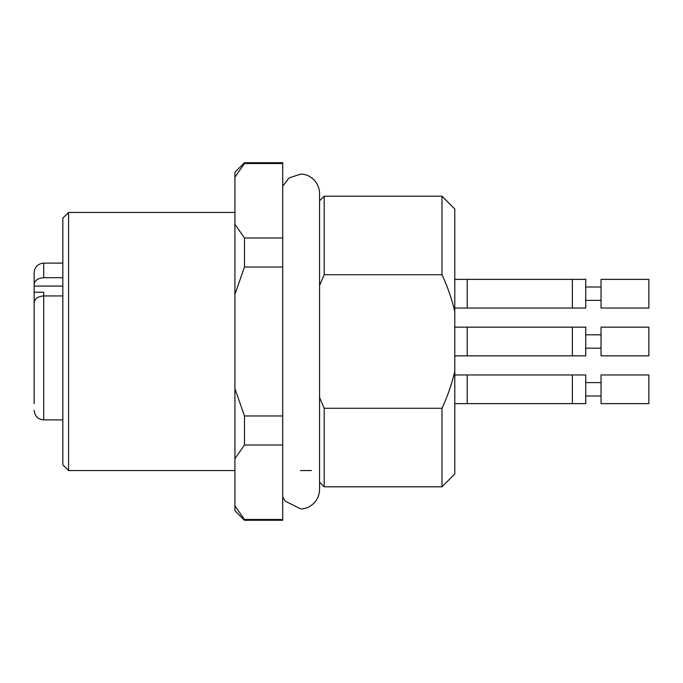 <?xml version="1.0" encoding="UTF-8"?>
<svg xmlns="http://www.w3.org/2000/svg" width="683" height="683" viewBox="0 0 683 683"><rect width="100%" height="100%" fill="white"/><g stroke="black" fill="none" stroke-linecap="round" stroke-linejoin="round"><path stroke-width="1.02" d="M319.559 397.472L324.194 408.272L441.978 408.272C447.519 396.464 451.787 384.205 454.784 371.501L454.784 311.499C451.787 298.804 447.519 286.544 441.978 274.728L324.194 274.728L319.559 285.52M454.784 371.501L454.784 474.002L441.978 486.808L441.978 408.272M319.559 200.828L324.194 196.192L441.978 196.192L454.784 208.998L454.784 311.499M324.194 196.192L324.194 274.728M324.194 408.272L324.194 486.808L441.978 486.808M441.978 196.192L441.978 274.728M244.471 237.991L234.909 224.314L234.909 177.196L244.471 163.519L244.471 162.733L234.909 172.287L234.909 177.196L244.471 163.519L282.711 163.519L282.711 237.991L244.471 237.991L244.471 267.027L282.711 267.027L282.711 520.267L244.471 520.267L244.471 519.481L234.909 505.804L234.909 510.713L244.471 520.267M234.909 224.314L234.909 294.382L244.471 267.027M244.471 162.733L282.711 162.733L282.711 163.519M282.711 519.481L244.471 519.481M282.711 415.973L244.471 415.973L244.471 445.009L282.711 445.009M68.565 470.561L68.565 212.439L62.827 218.176L62.827 464.824L68.565 470.561L234.909 470.561M234.909 505.804L234.909 458.686L244.471 445.009M244.471 415.973L234.909 388.618L234.909 458.686M234.909 388.618L234.909 294.382M282.711 237.991L282.711 267.027M34.15 403.422L34.15 394.654M34.15 387.935L34.15 390.83M62.827 295.952L43.712 295.952L43.712 292.204L34.15 292.204L34.15 304.319M34.15 307.751L34.15 313.104M34.15 292.204L34.15 279.364M62.827 286.066L34.15 286.066L34.15 272.671C34.713 266.865 37.907 263.672 43.712 263.109L43.712 277.699L62.827 277.699M34.15 347.084L34.15 352.667M34.15 403.636L34.15 302.817C34.679 298.676 37.864 296.379 43.712 295.952L43.712 419.891C37.907 419.328 34.713 416.135 34.15 410.329M34.15 284.563C34.679 280.423 37.864 278.135 43.712 277.699M648.85 374.958L648.85 403.636L601.049 403.636L601.049 374.958L648.85 374.958M585.758 382.608L601.049 382.608M585.758 374.958L585.758 403.636L572.371 403.636L572.371 374.958L585.758 374.958M648.85 327.157L648.85 355.843L601.049 355.843L601.049 327.157L648.85 327.157M585.758 334.807L601.049 334.807M572.371 327.157L585.758 327.157L585.758 355.843L467.215 355.843L467.215 327.157L572.371 327.157L572.371 355.834M572.371 279.364L585.758 279.364L585.758 308.042L572.371 308.042L572.371 279.364L454.784 279.364M601.049 279.364L601.049 308.042L648.85 308.042L648.85 279.364L601.049 279.364M585.758 287.005L601.049 287.005M572.371 403.636L467.215 403.636L467.215 374.958L572.371 374.958M454.784 308.042L467.215 308.042L467.215 279.364M319.559 482.172L324.194 486.808M68.565 212.439L234.909 212.439M300.4 470.561L311.388 470.561M62.827 263.109L43.712 263.109M62.827 419.891L43.712 419.891M585.758 395.995L601.049 395.995M467.215 374.958L454.784 374.958M467.215 403.636L454.784 403.636M585.758 348.193L601.049 348.193M467.215 327.157L454.784 327.157M467.215 355.843L454.784 355.843M467.215 308.042L572.371 308.042M585.758 300.392L601.049 300.392M282.711 186.177L289.122 177.913L300.443 174.199C307.785 173.482 319.14 180.321 319.559 193.323L319.559 489.668C319.14 502.679 307.785 509.518 300.443 508.801L285.084 501.057L282.711 496.823"/></g></svg>
